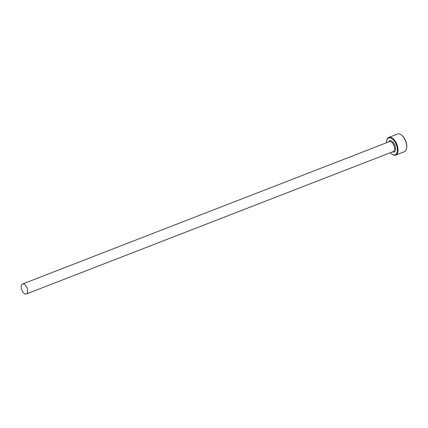 <?xml version="1.0" encoding="UTF-8"?>
<svg xmlns="http://www.w3.org/2000/svg" width="428" height="428" viewBox="0 0 428 428"><rect width="100%" height="100%" fill="white"/><g stroke="black" fill="none" stroke-linecap="round" stroke-linejoin="round"><path stroke-width="0.64" d="M390.304 152.737A9.009 4.708 -111.2 0 0 391.802 154.069A9.009 4.708 -111.2 0 0 397.05 147.173A9.009 4.708 -111.2 0 0 391.711 138.501A9.009 4.708 -111.2 0 0 386.65 140.796A9.009 4.708 -111.2 0 0 386.447 142.791M386.65 140.796L386.746 140.357A9.486 4.954 68.8 0 1 388.859 137.404A9.486 4.954 68.8 0 1 397.698 147.066A9.486 4.954 68.8 0 1 395.718 155.086A9.486 4.954 68.8 0 1 392.171 154.326L391.802 154.069M401.079 134.793L401.448 135.055A9.009 4.708 68.8 0 1 406.477 143.514A9.009 4.708 68.8 0 1 406.6 148.329L406.498 148.767A9.486 4.954 -111.2 0 0 406.37 143.701A9.486 4.954 -111.2 0 0 401.079 134.793A9.486 4.954 -111.2 0 0 397.526 134.039L388.859 137.404M395.718 155.086L404.39 151.721A9.486 4.954 -111.2 0 0 406.498 148.767M21.4 288.525A5.334 2.787 -111.2 0 0 26.375 293.961A5.334 2.787 -111.2 0 0 27.488 289.451A5.334 2.787 -111.2 0 0 22.513 284.015A5.334 2.787 -111.2 0 0 21.4 288.525M22.513 284.015L389.416 141.636A5.334 2.787 68.8 0 1 394.391 147.071A5.334 2.787 68.8 0 1 393.279 151.582L26.375 293.961M388.597 141.957A6.046 3.157 68.8 0 1 392.085 141.304A6.046 3.157 68.8 0 1 395.36 146.916A6.046 3.157 68.8 0 1 392.455 151.903"/></g></svg>
